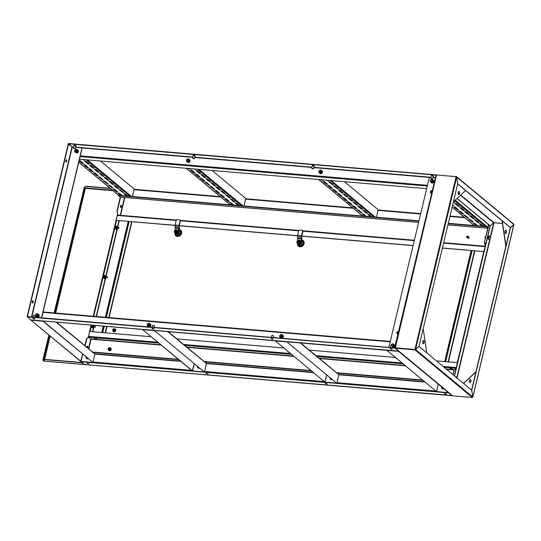<?xml version="1.0" encoding="UTF-8"?>
<svg xmlns="http://www.w3.org/2000/svg" width="541" height="541" viewBox="0 0 541 541"><rect width="100%" height="100%" fill="white"/><g stroke="black" fill="none" stroke-linecap="round" stroke-linejoin="round"><path stroke-width="0.81" d="M31.378 320.225L42.949 321.212L31.378 320.225M80.954 361.415L31.053 320.211L80.65 361.395L82.685 354.172M92.585 362.416L81.008 361.435L92.585 362.416M82.732 354.206L81.008 361.435M56.007 322.057L94.384 353.652M43.003 321.226L92.91 362.429L43.07 320.962M94.844 354.301L92.91 362.429M391.637 349.297L392.245 349.175L390.724 348.539L390.108 348.661L391.637 349.297M272.508 339.193L273.124 339.072L271.596 338.436L270.98 338.558L272.508 339.193M153.38 329.09L153.996 328.969L151.852 328.455L153.38 329.09M34.252 318.987L34.867 318.865L32.724 318.351L34.252 318.987M30.817 319.893L27.124 316.566L395.133 347.931M27.05 316.891L394.849 348.086L398.676 351.035M435.106 177.793L433.057 177.617M430.961 177.441L429.371 177.306L388.884 347.248M436.174 175.345L395.126 347.66M394.984 347.538L395.14 347.904M436.032 175.223L394.673 347.518M75.726 145.448L74.442 145.144M194.855 155.551L193.57 155.247M313.983 165.654L312.698 165.35M433.111 175.757L431.819 175.453M79.459 159.223L426.66 188.667M436.445 174.919L68.362 143.487L71.919 146.868M436.235 175.128L68.281 143.811M32.636 300.823A1.102 0.514 -85.2 0 1 32.845 302.23A1.102 0.514 -85.2 0 1 32.453 302.913M32.244 301.499A1.102 0.514 94.8 0 0 32.602 302.974A1.102 0.514 94.8 0 0 33.157 302.257A1.102 0.514 94.8 0 0 32.791 300.782A1.102 0.514 94.8 0 0 32.244 301.499M66.198 159.933A1.102 0.514 -85.2 0 1 66.415 161.34A1.102 0.514 -85.2 0 1 66.022 162.023M65.806 160.609A1.102 0.514 94.8 0 0 66.171 162.084A1.102 0.514 94.8 0 0 66.719 161.367A1.102 0.514 94.8 0 0 66.354 159.893A1.102 0.514 94.8 0 0 65.806 160.609M41.684 317.797L82.144 147.964L75.679 147.308M73.576 147.132L71.994 146.929L31.493 316.938M41.515 317.783L82.002 147.849M27.476 316.593L27.178 316.35L68.234 144.028L71.994 146.929M27.78 316.62L27.483 316.377L68.538 144.055M33.089 317.073L33.528 315.288L34.09 315.214L35.53 315.768L35.192 317.249M33.596 315.247L35.49 315.701M33.556 318.277L34.441 318.649L33.556 318.277M152.217 327.177L152.63 325.432L153.211 325.317L154.658 325.871L154.32 327.352M152.724 325.351L154.618 325.804M152.684 328.38L153.57 328.752L152.684 328.38M271.345 337.28L271.758 335.535L272.339 335.42L273.787 335.975L273.448 337.456M271.846 335.454L273.746 335.907M272.339 338.923L271.454 338.558L272.339 338.923M390.474 347.383L390.886 345.638L391.468 345.523L392.908 346.078L392.57 347.559M390.974 345.557L392.874 346.01M391.468 349.026L390.582 348.661L391.468 349.026M432.692 178.875L433.375 176.298L431.928 175.697L431.346 175.818L430.792 178.422M432.78 178.794L430.751 178.307M432.144 178.997L432.665 178.922L431.333 178.32L430.792 178.476L432.144 178.997M431.502 178.456L432.293 178.74L431.502 178.456M431.312 178.456L432.212 178.672M313.564 168.772L314.247 166.195L312.799 165.593L312.218 165.715L311.663 168.319M313.652 168.691L311.623 168.204M313.016 168.893L313.537 168.819L312.204 168.217L311.663 168.373L313.016 168.893M312.373 168.352L313.165 168.636L312.373 168.352M312.184 168.352L313.083 168.569M194.435 158.669L195.118 156.092L193.671 155.49L193.09 155.612L192.542 158.215M194.523 158.587L192.495 158.1M193.083 158.114L192.542 158.27L194.408 158.716L193.083 158.114M193.725 158.648L192.954 158.276L193.725 158.648M193.063 158.249L193.955 158.466M75.307 148.565L75.99 145.989L74.543 145.387L73.961 145.509L73.414 148.112M75.395 148.484L73.373 147.997M73.955 148.011L73.414 148.166L75.287 148.613L73.955 148.011M74.597 148.545L73.826 148.173L74.597 148.545M73.934 148.146L74.827 148.362M142.946 329.692L154.516 330.673L142.946 329.692M192.522 370.883L142.614 329.672L192.217 370.856L194.246 363.633M204.153 371.877L192.718 371.018L204.295 371.998L154.57 330.686L204.167 371.87M194.293 363.674L192.576 370.896M167.575 331.518L205.952 363.112M206.412 363.768L204.478 371.89M275.349 340.918L286.926 341.898L275.207 340.796L324.931 382.108L275.335 340.904M326.656 374.859L324.931 382.108M336.556 383.109L324.985 382.129L336.705 383.224L286.98 341.919L336.576 383.096M326.703 374.899L324.985 382.129M299.985 342.751L338.362 374.345M338.822 374.994L336.887 383.123M386.916 350.379L398.494 351.359L386.774 350.264L436.499 391.569L386.896 350.392M30.729 319.914L398.494 351.359M438.224 384.32L436.499 391.569M448.124 392.57L436.553 391.589L448.124 392.57M438.271 384.36L436.553 391.589M398.548 351.38L448.448 392.583L398.616 351.089M79.074 160.86L82.097 163.375L83.598 163.625L80.359 160.866L79.155 160.521M83.409 163.396L82.171 163.051L79.148 160.535M88.041 167.778L88.426 167.561L85.255 164.931L83.754 164.68L86.993 167.44L88.041 167.778M88.305 167.46L87.067 167.115L84.024 164.586M92.937 171.842L93.323 171.625L90.151 168.995L88.65 168.745L91.889 171.504L92.937 171.842M93.201 171.524L91.963 171.179L88.92 168.65M97.833 175.906L98.219 175.69L95.047 173.059L93.546 172.809L96.785 175.568L97.833 175.906M98.097 175.588L96.859 175.243L93.816 172.714M102.729 179.977L103.108 179.754L99.943 177.123L98.442 176.88L102.729 179.977M102.993 179.653L101.755 179.308L98.712 176.779M107.625 184.041L108.004 183.818L104.839 181.188L103.338 180.944L107.625 184.041M107.889 183.717L106.651 183.372L103.608 180.843M112.521 188.106L112.9 187.883L109.735 185.252L108.234 185.008L112.521 188.106M112.785 187.788L111.547 187.436L108.504 184.907M117.417 192.17L117.796 191.954L114.631 189.323L113.13 189.073L116.369 191.832L117.417 192.17M117.681 191.852L116.443 191.507L113.4 188.971M123.138 192.657L123.524 192.434L120.352 189.803L118.851 189.56L123.138 192.657M123.402 192.332L122.165 191.987L119.121 189.458M118.242 188.586L118.628 188.369L115.456 185.739L113.955 185.489L117.194 188.248L118.242 188.586M118.506 188.268L117.269 187.923L114.225 185.394M113.346 184.522L113.732 184.305L110.56 181.675L109.059 181.424L112.298 184.183L113.346 184.522M113.61 184.204L112.372 183.859L109.329 181.33M108.45 180.457L108.836 180.241L105.664 177.61L104.163 177.36L107.402 180.119L108.45 180.457M108.714 180.139L107.476 179.795L104.433 177.265M103.554 176.393L103.94 176.177L100.768 173.546L99.267 173.296L102.506 176.055L103.554 176.393M103.818 176.075L102.58 175.73L99.537 173.201M98.658 172.329L99.044 172.112L95.872 169.482L94.371 169.232L97.61 171.991L98.658 172.329M98.922 172.011L97.691 171.666L94.641 169.137M93.762 168.265L94.148 168.048L90.976 165.418L89.475 165.167L92.714 167.926L93.762 168.265M94.026 167.947L92.795 167.602L89.745 165.073M88.873 164.2L89.251 163.984L86.08 161.353L84.579 161.103L87.818 163.862L88.873 164.2M89.13 163.882L87.899 163.538L84.849 161.008M82.55 159.487L83.977 160.136L84.423 160.041L83.983 159.609M84.234 159.818L83.091 159.534M122.266 195.659L119.527 193.387L118.026 193.137L120.832 195.538M127.987 196.14L125.248 193.867L123.747 193.624L126.553 196.018M121.34 195.571L118.296 193.042M127.061 196.052L124.017 193.522M120.657 195.003L120.792 194.435M121.509 191.44L121.644 190.878M120.609 194.963L120.744 194.395M121.461 191.399L121.597 190.838M132.437 196.518L134.222 189.032L100.464 161.008M188.396 168.461L189.817 169.11L190.27 169.022L189.83 168.582M190.074 168.792L188.937 168.508M194.713 173.174L195.091 172.958L191.927 170.327L190.425 170.077L193.664 172.836L194.713 173.174M194.97 172.856L193.739 172.511L190.696 169.982M199.609 177.238L199.987 177.022L196.823 174.391L195.321 174.141L198.561 176.9L199.609 177.238M199.866 176.921L198.635 176.576L195.592 174.046M204.505 181.303L204.883 181.086L201.719 178.456L200.217 178.205L203.457 180.965L204.505 181.303M204.762 180.985L203.531 180.64L200.488 178.111M209.401 185.374L209.78 185.15L206.615 182.52L205.113 182.276L209.401 185.374M209.658 185.049L208.427 184.704L205.384 182.175M214.297 189.438L214.676 189.215L211.511 186.584L210.009 186.341L214.297 189.438M214.554 189.113L213.323 188.768L210.28 186.239M219.193 193.502L219.572 193.279L216.407 190.655L214.905 190.405L218.145 193.164L219.193 193.502M219.45 193.184L218.219 192.833L215.176 190.304M224.089 197.566L224.468 197.35L221.303 194.719L219.795 194.469L223.041 197.228L224.089 197.566M224.346 197.249L223.115 196.904L220.072 194.375M228.985 201.631L229.364 201.414L226.199 198.784L224.691 198.533L227.937 201.293L228.985 201.631M229.242 201.313L228.011 200.968L224.968 198.439M234.706 202.118L235.085 201.894L231.92 199.264L230.419 199.02L233.658 201.779L234.706 202.118M234.963 201.8L233.732 201.448L230.689 198.919M229.81 198.053L230.189 197.83L227.024 195.2L225.523 194.956L229.81 198.053M230.067 197.729L228.836 197.384L225.793 194.855M224.914 193.989L225.293 193.766L222.128 191.135L220.627 190.892L224.914 193.989M225.171 193.664L223.94 193.32L220.897 190.79M220.018 189.918L220.397 189.702L217.232 187.071L215.731 186.821L218.97 189.58L220.018 189.918M220.275 189.6L219.044 189.255L216.001 186.726M215.122 185.854L215.501 185.637L212.336 183.007L210.834 182.757L214.074 185.516L215.122 185.854M215.379 185.536L214.148 185.191L211.105 182.662M210.226 181.79L210.605 181.573L207.44 178.943L205.938 178.692L209.178 181.451L210.226 181.79M210.483 181.472L209.252 181.127L206.209 178.598M205.33 177.725L205.708 177.509L202.544 174.878L201.042 174.628L204.282 177.387L205.33 177.725M205.587 177.407L204.356 177.063L201.313 174.533M200.434 173.661L200.812 173.445L197.648 170.814L196.146 170.564L199.386 173.323L200.434 173.661M200.691 173.343L199.46 172.998L196.417 170.469M194.118 168.948L195.538 169.597L195.991 169.502L195.551 169.069M195.795 169.279L194.659 168.995M233.827 205.12L231.095 202.848L229.587 202.598L232.4 204.998M239.548 205.607L236.816 203.335L235.315 203.085L238.121 205.485M232.921 205.039L229.864 202.503M238.642 205.526L235.585 202.983M232.224 204.464L232.36 203.896M233.076 200.9L233.205 200.339M232.177 204.424L232.312 203.856M233.029 200.86L233.157 200.298M244.005 205.979L245.783 198.493L212.031 170.469M320.806 179.693L322.226 180.342L322.679 180.248L322.233 179.815M322.483 180.025L321.347 179.74M327.122 184.407L327.501 184.19L324.336 181.56L322.828 181.309L326.074 184.068L327.122 184.407M327.379 184.089L326.149 183.744L323.105 181.208M332.018 188.471L332.397 188.254L329.232 185.624L327.724 185.374L330.97 188.133L332.018 188.471M332.275 188.153L331.045 187.808L328.002 185.279M336.915 192.535L337.293 192.319L334.128 189.688L332.62 189.438L335.866 192.197L336.915 192.535M337.171 192.217L335.941 191.872L332.898 189.343M341.811 196.599L342.189 196.383L339.024 193.752L337.516 193.502L340.762 196.261L341.811 196.599M342.068 196.282L340.837 195.937L337.794 193.407M346.707 200.664L347.085 200.447L343.92 197.817L342.412 197.566L345.658 200.326L346.707 200.664M346.964 200.346L345.733 200.001L342.69 197.472M351.603 204.728L351.981 204.512L348.817 201.881L347.308 201.631L350.554 204.39L351.603 204.728M351.86 204.41L350.629 204.065L347.586 201.536M356.499 208.792L356.877 208.576L353.713 205.945L352.205 205.695L355.451 208.454L356.499 208.792M356.756 208.474L355.525 208.129L352.482 205.6M361.395 212.863L361.773 212.64L358.609 210.009L357.101 209.766L361.395 212.863M361.652 212.539L360.421 212.194L357.378 209.665M367.116 213.343L367.495 213.127L364.33 210.496L362.822 210.246L366.068 213.005L367.116 213.343M367.373 213.026L366.142 212.681L363.099 210.151M362.22 209.279L362.598 209.063L359.434 206.432L357.926 206.182L361.172 208.941L362.22 209.279M362.477 208.961L361.246 208.616L358.203 206.087M357.324 205.215L357.702 204.998L354.538 202.368L353.03 202.118L356.276 204.877L357.324 205.215M357.581 204.897L356.35 204.552L353.307 202.023M352.428 201.151L352.806 200.934L349.642 198.304L348.133 198.053L351.38 200.812L352.428 201.151M352.685 200.833L351.454 200.488L348.411 197.959M347.532 197.086L347.91 196.87L344.745 194.239L343.237 193.989L346.483 196.748L347.532 197.086M347.789 196.768L346.558 196.424L343.515 193.894M342.636 193.022L343.014 192.799L339.849 190.175L338.341 189.925L341.587 192.684L342.636 193.022M342.893 192.704L341.662 192.353L338.619 189.823M337.74 188.958L338.118 188.735L334.953 186.104L333.445 185.861L337.74 188.958M337.997 188.633L336.766 188.288L333.723 185.759M332.843 184.894L333.222 184.67L330.057 182.04L328.549 181.796L332.843 184.894M333.1 184.569L331.87 184.224L328.827 181.695M326.527 180.18L327.947 180.822L328.401 180.735L327.954 180.302M328.204 180.505L327.068 180.221M366.237 216.346L363.505 214.074L361.997 213.83L364.81 216.224M371.958 216.833L369.226 214.561L367.718 214.31L370.531 216.711M365.331 216.272L362.274 213.729M371.052 216.758L367.995 214.216M364.634 215.69L364.769 215.129M365.479 212.133L365.615 211.565M364.587 215.656L364.722 215.088M365.432 212.092L365.567 211.524M376.408 217.212L378.193 209.719L344.441 181.695M452.465 205.81L453.831 205.972L452.675 204.944M453.635 205.742L452.547 205.485M458.274 210.124L458.653 209.908L455.488 207.277L453.98 207.027L457.226 209.786L458.274 210.124M458.531 209.807L457.301 209.462L454.251 206.933M463.17 214.189L463.549 213.972L460.384 211.342L458.876 211.098L462.115 213.851L463.17 214.189M463.427 213.871L462.197 213.526L459.147 210.997M468.066 218.26L468.445 218.037L465.28 215.406L463.772 215.162L468.066 218.26M468.323 217.935L467.093 217.59L464.043 215.061M472.962 222.324L473.341 222.101L470.176 219.47L468.668 219.227L472.962 222.324M473.219 221.999L471.989 221.654L468.939 219.125M478.684 222.804L479.062 222.588L475.897 219.957L474.389 219.707L477.635 222.466L478.684 222.804M478.941 222.486L477.71 222.141L474.66 219.612M473.788 218.74L474.166 218.523L471.001 215.893L469.493 215.643L472.739 218.402L473.788 218.74M474.044 218.422L472.814 218.077L469.764 215.548M468.891 214.676L469.27 214.459L466.105 211.829L464.597 211.578L467.843 214.337L468.891 214.676M469.148 214.358L467.918 214.013L464.868 211.484M463.995 210.611L464.374 210.395L461.209 207.764L459.701 207.514L462.947 210.273L463.995 210.611M464.252 210.293L463.022 209.949L459.972 207.419M459.099 206.547L459.478 206.331L456.313 203.7L454.805 203.45L458.051 206.209L459.099 206.547M459.356 206.229L458.126 205.884L455.076 203.355M453.317 202.246L454.656 202.388L453.689 201.523M454.46 202.165L453.392 201.921M477.804 225.807L475.072 223.541L473.564 223.291L476.378 225.692M483.526 226.294L480.793 224.021L479.285 223.778L482.099 226.172M476.885 225.719L473.835 223.19M482.606 226.206L479.556 223.676M476.202 225.157L476.337 224.589M477.047 221.594L477.182 221.026M476.154 225.117L476.29 224.549M477 221.553L477.135 220.992M487.103 227.741L487.826 227.308L488.469 224.603M450.403 368.259L452.026 368.651M483.755 251.599L457.294 362.686M445.649 361.699L472.11 250.611M445.338 361.672L471.806 250.584M96.487 338.497L94.858 338.111M90.104 331.545L91.645 325.08M93.742 316.275L116.572 220.458M89.799 331.518L91.341 325.053L89.799 331.518M93.437 316.248L116.261 220.43L93.437 316.248M128.217 221.445L105.387 317.263M103.29 326.067L101.749 332.532M128.521 221.472L105.698 317.29M103.602 326.095L102.06 332.559M120.859 205.316A1.102 0.514 -85.2 0 1 121.076 206.73A1.102 0.514 -85.2 0 1 120.684 207.406M121.38 206.75A1.102 0.514 94.8 0 0 121.015 205.276A1.102 0.514 94.8 0 0 120.467 205.993A1.102 0.514 94.8 0 0 120.832 207.474A1.102 0.514 94.8 0 0 121.38 206.75M488.631 224.738L487.793 227.923L486.082 226.51L487.684 228.234L488.773 224.853M120.048 197.052L118.276 195.321L419.005 220.823M486.001 226.835L448.219 223.636M418.923 221.147L118.202 195.646M486.082 226.51L448.3 223.305M117.979 215.095L116.937 211.085L120.271 197.1M117.241 211.105L120.575 197.127M117.823 214.96L116.937 211.085M488.868 224.934L484.432 242.246L485.263 246.121M447.921 224.887L487.766 228.268L484.432 242.246M484.743 242.273L485.297 245.979M175.074 225.313L116.004 220.302L175.061 225.421M179.26 225.773L297.557 235.808M301.763 236.167L413.094 245.607M442.396 248.089L483.952 251.612L485.23 246.588M442.416 247.988L483.952 251.612M179.281 225.671L297.57 235.7M301.777 236.059L413.121 245.499M116.004 220.302L117.458 215.048L176.339 220.072M485.23 246.243L483.81 251.497M452.093 368.692L450.322 368.272M451.627 369.023L450.098 368.387L452.242 368.901L451.627 369.023M96.555 338.544L94.776 338.118M96.082 338.869L94.56 338.24L95.169 338.111L96.697 338.747L96.082 338.869M87.696 347.991A1.102 0.514 94.8 0 0 87.818 347.64A1.102 0.514 94.8 0 0 87.453 346.166A1.102 0.514 94.8 0 0 86.905 346.882A1.102 0.514 94.8 0 0 86.844 347.288M87.459 347.795A1.102 0.514 94.8 0 0 87.507 347.62A1.102 0.514 94.8 0 0 87.297 346.206M444.864 393.49L444.249 393.618L446.393 394.125L444.864 393.49M87.486 363.18L86.871 363.309L89.008 363.816L87.486 363.18M87.087 363.187L88.866 363.613M206.615 373.283L205.999 373.412L208.136 373.919L206.615 373.283M206.216 373.29L207.994 373.716M325.736 383.386L325.127 383.515L327.264 384.022L325.736 383.386M452.256 395.518L84.437 364.519L80.913 361.415M452.208 395.708L448.854 392.915L81.049 361.726M92.545 352.022L178.287 359.292M204.106 361.483L310.696 370.524M336.516 372.708L422.264 379.985M92.491 352.347L178.733 359.664M204.058 361.807L311.143 370.889M336.962 373.08L422.71 380.35M85.093 364.6L84.437 364.519L85.289 364.215M452.073 395.322L451.708 395.694L452.188 395.708L451.708 395.694M456.137 368.374L453.967 370.132L453.175 374.785M453.967 370.132L452.912 374.568M456.117 368.448L454.271 370.159M84.876 345.658L86.472 338.964L88.393 337.185L90.55 338.828M86.472 338.964L88.697 337.212M85.14 345.875L86.776 338.991M456.347 367.981L457.321 362.693L436.479 360.921M395.079 357.412L309.33 350.142M283.511 347.951L176.921 338.909M151.101 336.718L89.515 331.498L88.447 337.192M457.321 362.693L456.185 368.184M88.568 337.199L158.763 343.075M108.721 347.89A0.697 0.588 129.7 0 1 108.91 349.128A0.697 0.588 129.7 0 1 108.721 347.89M108.66 348.019A0.46 0.392 129.7 0 1 108.782 348.844A0.46 0.392 129.7 0 1 108.66 348.019M466.755 237.249L467.715 238.047A0.697 0.588 -50.3 0 0 468.601 236.978L467.64 236.18A0.697 0.588 129.7 0 1 466.755 237.249A0.697 0.588 129.7 0 1 467.64 236.18M467.039 236.221A0.46 0.392 129.7 0 1 467.16 237.053A0.46 0.392 129.7 0 1 467.039 236.221M467.654 238.216A0.866 0.73 -50.3 0 0 469.006 237.715A0.866 0.73 -50.3 0 0 468.756 236.884M467.377 237.77A0.866 0.73 -50.3 0 0 468.905 237.634A0.866 0.73 -50.3 0 0 468.263 236.701M445.02 393.841L445.967 393.909L445.02 393.841M325.892 383.738L326.838 383.806L325.892 383.738M445.906 393.807L444.729 393.611L445.906 393.807M326.784 383.704L325.601 383.515L326.784 383.704M391.583 345.442A0.764 0.642 129.7 0 1 392.414 344.38A0.764 0.642 129.7 0 1 392.529 345.692M391.474 345.435A0.926 0.778 129.7 0 1 392.901 344.441A0.926 0.778 129.7 0 1 392.746 345.814M280.502 336.353A0.764 0.642 129.7 0 1 280.847 334.92A0.764 0.642 129.7 0 1 280.502 336.353M280.536 336.556A0.926 0.778 129.7 0 1 280.948 334.825A0.926 0.778 129.7 0 1 280.536 336.556M148.092 325.127A0.764 0.642 129.7 0 1 148.437 323.687A0.764 0.642 129.7 0 1 148.092 325.127M148.126 325.33A0.926 0.778 129.7 0 1 148.538 323.592A0.926 0.778 129.7 0 1 148.126 325.33M36.531 315.66A0.764 0.642 129.7 0 1 36.869 314.226A0.764 0.642 129.7 0 1 36.531 315.66M36.558 315.87A0.926 0.778 129.7 0 1 36.971 314.132A0.926 0.778 129.7 0 1 36.558 315.87M87.865 358.825A1.508 1.271 129.7 0 1 87.223 358.771M88.278 358.811L86.709 358.724L86.31 358.399L87.02 358.413A1.508 1.271 129.7 0 1 86.019 356.938M87.669 358.311A1.508 1.271 129.7 0 1 87.02 358.413L87.872 358.48M85.918 356.857L86.31 358.399M88.244 358.852L87.845 358.527M199.433 368.286A1.508 1.271 129.7 0 1 198.784 368.232M199.839 368.272L198.276 368.184L197.878 367.86L198.588 367.873A1.508 1.271 129.7 0 1 197.587 366.399M199.237 367.772A1.508 1.271 129.7 0 1 198.588 367.873L199.44 367.941M197.485 366.318L197.878 367.86M199.805 368.313L199.413 367.988M331.843 379.512A1.508 1.271 129.7 0 1 331.193 379.457M332.248 379.505L330.679 379.417L330.287 379.085L330.997 379.106A1.508 1.271 129.7 0 1 329.996 377.632M331.647 378.998A1.508 1.271 129.7 0 1 330.997 379.106L331.849 379.173M329.895 377.55L330.287 379.085M332.215 379.545L331.822 379.214M443.404 388.972A1.508 1.271 129.7 0 1 442.761 388.918M443.816 388.965L442.247 388.878L441.855 388.546L442.565 388.566A1.508 1.271 129.7 0 1 441.564 387.092M443.214 388.465A1.508 1.271 129.7 0 1 442.565 388.566L443.417 388.634M441.463 387.011L441.855 388.546M443.782 389.006L443.39 388.681M392.604 347.41A1.596 1.346 -50.3 0 0 394.626 345.104M393.226 347.396A1.596 1.346 -50.3 0 0 394.294 346.74M394.49 346.443A1.596 1.346 -50.3 0 0 394.626 345.28M280.596 337.604A1.596 1.346 -50.3 0 0 281.388 338.064M280.847 337.848A1.596 1.346 -50.3 0 0 281.34 338.125M281.807 338.051A1.596 1.346 -50.3 0 0 282.875 337.395M283.065 337.097A1.596 1.346 -50.3 0 0 283.207 335.934M281.807 338.166A1.596 1.346 -50.3 0 0 283.207 335.765M148.193 326.372A1.596 1.346 -50.3 0 0 148.978 326.832M148.437 326.622A1.596 1.346 -50.3 0 0 148.931 326.892M149.397 326.825A1.596 1.346 -50.3 0 0 150.466 326.169M150.655 325.871A1.596 1.346 -50.3 0 0 150.797 324.708M149.397 326.933A1.596 1.346 -50.3 0 0 150.797 324.532M36.477 316.789A1.596 1.346 -50.3 0 0 37.268 317.249M36.727 317.04A1.596 1.346 -50.3 0 0 39.087 314.95M37.687 317.242A1.596 1.346 -50.3 0 0 38.756 316.586M38.945 316.289A1.596 1.346 -50.3 0 0 39.087 315.126M36.261 315.775A0.926 0.778 -50.3 0 0 37.606 315.531A0.926 0.778 -50.3 0 0 37.437 314.362M38.898 316.465L39.087 314.835L38.438 314.294L38.255 315.924L36.802 316.81L37.451 317.351L38.228 316.952L38.898 316.465L38.255 315.924M37.451 317.351L36.802 316.81M35.571 315.207A1.508 1.271 129.7 0 1 38.289 315.065A1.508 1.271 129.7 0 1 37.471 316.323A1.508 1.271 -50.3 0 1 36.112 316.397A1.508 1.271 129.7 0 1 35.571 315.207L35.53 316.072L35.72 314.443L37.173 313.55L38.438 314.294M149.965 325.506L150.614 326.047L150.797 324.417L150.148 323.876L149.965 325.506L148.511 326.392L149.133 326.913M150.614 326.047L149.16 326.933L147.247 325.648L148.511 326.392M147.247 325.648L147.429 324.018L148.099 323.532L148.883 323.133L150.148 323.876M148.139 325.493A0.926 0.778 -50.3 0 0 149.147 323.944M149.458 323.457A1.508 1.271 129.7 0 1 149.181 325.905A1.508 1.271 -50.3 0 1 147.821 325.98A1.508 1.271 129.7 0 1 149.458 323.457M283.017 337.273L283.207 335.643L282.558 335.109L282.375 336.739L280.921 337.625L281.543 338.145L283.017 337.273L282.375 336.739M281.57 338.159L280.921 337.625M279.65 336.881L279.839 335.251L280.509 334.764L281.293 334.365L282.558 335.109M280.542 336.725A0.926 0.778 -50.3 0 0 281.55 335.177M281.868 334.69A1.508 1.271 129.7 0 1 281.591 337.131A1.508 1.271 -50.3 0 1 280.231 337.205A1.508 1.271 129.7 0 1 281.868 334.69M393.794 346.078L394.443 346.619L394.592 345.848L394.626 344.989L393.983 344.448L393.794 346.078L392.34 346.964M394.443 346.619L392.989 347.505L392.651 347.221M392.414 347.18L392.989 347.505M392.807 346.585A1.508 1.271 -50.3 0 0 393.016 346.477A1.508 1.271 129.7 0 0 391.927 344.103A1.508 1.271 129.7 0 0 391.102 345.456L391.258 344.59L392.712 343.704L393.983 344.448M392.908 346.078L392.874 345.956A0.926 0.778 -50.3 0 0 392.976 344.516M430.974 181.519A0.926 0.778 -50.3 0 0 432.313 181.282A0.926 0.778 -50.3 0 0 432.144 180.106M432.962 181.675L433.612 182.209L433.794 180.579L433.145 180.045L432.962 181.675L431.508 182.56L432.158 183.095A1.596 1.346 -50.3 0 0 433.794 180.694M433.612 182.209L432.158 183.095L430.244 181.817L431.508 182.56M430.244 181.817L430.426 180.187L431.096 179.693L431.88 179.301L433.145 180.045M432.455 179.626A1.508 1.271 129.7 0 1 432.178 182.067A1.508 1.271 -50.3 0 1 430.819 182.141A1.508 1.271 129.7 0 1 432.455 179.626M321.543 172.329L322.186 172.87L322.335 172.099L322.375 171.24L321.726 170.699L321.543 172.329L320.089 173.215L320.732 173.756A1.596 1.346 -50.3 0 0 322.375 171.355M322.186 172.87L320.732 173.756L318.818 172.471L320.089 173.215M318.818 172.471L319.001 170.841L319.677 170.354L320.455 169.955L321.726 170.699M319.711 172.315A0.926 0.778 -50.3 0 0 320.718 170.767M321.036 170.28A1.508 1.271 129.7 0 1 320.759 172.728A1.508 1.271 -50.3 0 1 319.4 172.802A1.508 1.271 129.7 0 1 321.036 170.28M189.134 161.103L189.776 161.637L189.925 160.866L189.965 160.008L189.316 159.473L189.134 161.103L187.68 161.989L188.329 162.523A1.596 1.346 -50.3 0 0 189.965 160.122M189.776 161.637L188.329 162.523L186.408 161.245L187.68 161.989M186.408 161.245L186.598 159.615L187.267 159.122L188.052 158.729L189.316 159.473M187.301 161.083A0.926 0.778 -50.3 0 0 188.309 159.534M188.626 159.054A1.508 1.271 129.7 0 1 188.349 161.495A1.508 1.271 -50.3 0 1 186.99 161.57A1.508 1.271 129.7 0 1 188.626 159.054M75.429 151.365A0.926 0.778 -50.3 0 0 76.775 151.128A0.926 0.778 -50.3 0 0 76.599 149.958M77.424 151.521L78.066 152.055L78.256 150.425L77.606 149.891L77.424 151.521L75.97 152.406L76.612 152.941A1.596 1.346 -50.3 0 0 78.256 150.547M78.066 152.055L76.612 152.941L74.699 151.663L75.97 152.406M74.699 151.663L74.888 150.033L75.557 149.546L76.335 149.147L77.606 149.891M76.917 149.472A1.508 1.271 129.7 0 1 76.639 151.92A1.508 1.271 -50.3 0 1 75.28 151.987A1.508 1.271 129.7 0 1 76.917 149.472M75.645 152.386A1.596 1.346 -50.3 0 0 76.437 152.846M75.896 152.63A1.596 1.346 -50.3 0 0 76.612 152.947M76.856 152.833A1.596 1.346 -50.3 0 0 77.924 152.177M78.114 151.879A1.596 1.346 -50.3 0 0 78.249 150.716M187.355 161.969A1.596 1.346 -50.3 0 0 188.146 162.428M187.605 162.212A1.596 1.346 -50.3 0 0 188.329 162.53M188.566 162.415A1.596 1.346 -50.3 0 0 189.634 161.759M189.823 161.461A1.596 1.346 -50.3 0 0 189.965 160.298M319.765 173.194A1.596 1.346 -50.3 0 0 320.556 173.654M320.015 173.445A1.596 1.346 -50.3 0 0 320.732 173.756M320.975 173.647A1.596 1.346 -50.3 0 0 322.044 172.992M322.233 172.694A1.596 1.346 -50.3 0 0 322.368 171.531M431.191 182.54A1.596 1.346 -50.3 0 0 431.975 183M431.441 182.784A1.596 1.346 -50.3 0 0 432.158 183.101M432.394 182.986A1.596 1.346 -50.3 0 0 433.463 182.331M433.652 182.033A1.596 1.346 -50.3 0 0 433.794 180.87M75.693 151.257A0.764 0.642 129.7 0 1 76.038 149.823A0.764 0.642 129.7 0 1 75.693 151.257M75.726 151.46A0.926 0.778 129.7 0 1 76.139 149.729A0.926 0.778 129.7 0 1 75.726 151.46M187.26 160.718A0.764 0.642 129.7 0 1 187.605 159.284A0.764 0.642 129.7 0 1 187.26 160.718M187.294 160.92A0.926 0.778 129.7 0 1 187.707 159.189A0.926 0.778 129.7 0 1 187.294 160.92M319.67 171.95A0.764 0.642 129.7 0 1 320.015 170.51A0.764 0.642 129.7 0 1 319.67 171.95M319.704 172.153A0.926 0.778 129.7 0 1 320.116 170.415A0.926 0.778 129.7 0 1 319.704 172.153M431.238 181.411A0.764 0.642 129.7 0 1 431.583 179.977A0.764 0.642 129.7 0 1 431.238 181.411M431.272 181.614A0.926 0.778 129.7 0 1 431.684 179.882A0.926 0.778 129.7 0 1 431.272 181.614M102.425 332.593L103.967 326.128M106.063 317.324L128.893 221.506M102.729 332.62L104.271 326.149M106.367 317.344L129.198 221.526M471.434 250.557L444.973 361.645M471.13 250.53L444.668 361.618M179.01 229.519A3.706 3.124 129.7 0 1 179.139 229.526A3.706 3.124 129.7 0 1 180.68 230.141A3.706 3.124 129.7 0 1 181.249 234.172A3.706 3.124 129.7 0 1 177.482 236.464A3.706 3.124 129.7 0 1 175.94 235.849A3.706 3.124 129.7 0 1 174.959 233.178M177.374 230.114A1.623 1.366 129.7 0 1 175.304 232.61M175.933 232.84A1.623 1.366 129.7 0 1 176.657 229.803A1.623 1.366 129.7 0 1 175.933 232.84M176.116 230.48A0.697 0.588 129.7 0 1 176.319 230.5L176.664 231.244M176.352 231.014A1.731 0.473 13.4 0 1 176.697 231.075A0.697 0.588 129.7 0 1 176.643 231.291A1.731 0.473 -166.6 0 0 176.305 231.23L176.014 231.785A0.697 0.588 129.7 0 1 175.811 231.764L175.69 231.176A1.731 0.473 -166.6 0 0 175.433 231.19A0.697 0.588 129.7 0 1 175.487 230.973A1.731 0.473 13.4 0 1 175.744 230.96L176.001 230.764M176.271 230.987L175.717 231.163A0.697 0.588 -50.3 0 0 175.703 231.19L176.035 231.521M175.987 232.623C174.608 231.622 174.817 230.757 176.603 230.02C177.982 231.021 177.773 231.886 175.987 232.623M179.68 219.903L177.022 219.68A0.697 0.588 -50.3 0 0 176.258 220.275L175.128 225.002L179.01 225.327L180.139 220.606A0.697 0.588 -50.3 0 0 179.68 219.903M180.092 220.167A0.697 0.588 129.7 0 1 180.424 220.843L179.301 225.57A0.926 0.433 94.8 0 0 179.26 226.219L179.416 227.626A1.623 0.751 -85.2 0 1 179.341 228.762L179.057 228.518A0.926 0.433 94.8 0 0 179.098 227.869L178.943 226.463A1.623 0.751 -85.2 0 1 179.01 225.327M179.057 228.518L175.176 228.194A0.926 0.433 94.8 0 0 175.216 227.545L175.061 226.138A1.623 0.751 -85.2 0 1 175.128 225.002M175.176 228.194L175.122 228.417A1.156 0.974 -50.3 0 0 175.088 228.64L175.291 229.891A2.198 1.853 129.7 0 0 174.986 233.097A2.198 1.853 129.7 0 0 177.59 232.826A2.198 1.853 129.7 0 0 178.151 230.128L178.442 230.371L179.22 229.208L178.929 228.965A1.156 0.974 -50.3 0 0 179.003 228.748M178.929 228.965L178.151 230.128M175.135 233.205A2.198 1.853 -50.3 0 0 175.27 233.333A2.198 1.853 -50.3 0 0 177.881 233.063A2.198 1.853 -50.3 0 0 178.442 230.371M175.872 233.644A2.083 1.758 -50.3 0 0 178.496 230.48M179.429 230.777A2.435 2.049 129.7 0 1 179.578 230.885L178.625 230.094A2.435 2.049 129.7 0 1 179.139 231.075L178.679 233.015A2.435 2.049 129.7 0 1 177.387 234.016L175.561 233.861A2.435 2.049 129.7 0 1 175.412 233.753A2.435 2.049 129.7 0 1 174.885 233.002M178.679 233.015L179.734 233.888A2.435 2.049 129.7 0 1 178.442 234.895L177.387 234.016M178.442 234.895L176.616 234.74L175.561 233.861M179.578 230.885A2.435 2.049 129.7 0 1 180.194 231.954L179.139 231.075M180.194 231.954L179.734 233.888M178.787 229.851L180.302 229.979L181.188 233.022L178.915 235.802L175.744 235.531L175.142 233.469M181.188 233.022L180.302 229.979M181.478 233.266L179.199 236.038L178.915 235.802M179.199 236.038L175.744 235.531M301.506 239.906A3.706 3.124 129.7 0 1 301.635 239.913A3.706 3.124 129.7 0 1 303.176 240.535A3.706 3.124 129.7 0 1 303.744 244.559A3.706 3.124 129.7 0 1 299.985 246.852A3.706 3.124 129.7 0 1 298.443 246.236A3.706 3.124 129.7 0 1 297.462 243.565M299.876 240.502A1.623 1.366 129.7 0 1 297.807 242.997M298.429 243.227A1.623 1.366 129.7 0 1 299.153 240.19A1.623 1.366 129.7 0 1 298.429 243.227M298.618 240.873A0.697 0.588 129.7 0 1 298.821 240.887L299.159 241.631M298.855 241.401A1.731 0.473 13.4 0 1 299.193 241.462A0.697 0.588 129.7 0 1 299.146 241.678A1.731 0.473 -166.6 0 0 298.801 241.617L298.517 242.172A0.697 0.588 129.7 0 1 298.307 242.152L298.186 241.57A1.731 0.473 -166.6 0 0 297.935 241.577A0.697 0.588 129.7 0 1 297.983 241.36A1.731 0.473 13.4 0 1 298.24 241.354L298.497 241.151M298.186 241.57L298.537 241.908M298.767 241.374L297.983 241.36M298.483 243.01C297.11 242.01 297.313 241.144 299.105 240.407C300.478 241.408 300.269 242.28 298.483 243.01M302.176 230.29L299.525 230.067A0.697 0.588 -50.3 0 0 298.754 230.662L297.631 235.389L301.513 235.72L302.635 230.993A0.697 0.588 -50.3 0 0 302.176 230.29M302.588 230.554A0.697 0.588 129.7 0 1 302.926 231.23L301.797 235.957A0.926 0.433 94.8 0 0 301.756 236.606L301.919 238.013A1.623 0.751 -85.2 0 1 301.844 239.149L301.553 238.912A0.926 0.433 94.8 0 0 301.594 238.263L301.438 236.85A1.623 0.751 -85.2 0 1 301.513 235.72M301.553 238.912L297.672 238.581A0.926 0.433 94.8 0 0 297.712 237.932L297.557 236.525A1.623 0.751 -85.2 0 1 297.631 235.389M297.672 238.581L297.618 238.811A1.156 0.974 -50.3 0 0 297.591 239.027L297.787 240.278A2.198 1.853 129.7 0 0 297.482 243.484A2.198 1.853 129.7 0 0 300.093 243.213A2.198 1.853 129.7 0 0 300.647 240.522L300.938 240.759L301.716 239.595L301.425 239.352A1.156 0.974 -50.3 0 0 301.499 239.136M301.425 239.352L300.647 240.522M297.631 243.592A2.198 1.853 -50.3 0 0 297.773 243.72A2.198 1.853 -50.3 0 0 300.377 243.45A2.198 1.853 -50.3 0 0 300.938 240.759M298.368 244.032A2.083 1.758 -50.3 0 0 300.999 240.867M301.925 241.164A2.435 2.049 129.7 0 1 302.074 241.272L301.121 240.481A2.435 2.049 129.7 0 1 301.635 241.462L301.175 243.403A2.435 2.049 129.7 0 1 299.89 244.404L298.057 244.248A2.435 2.049 129.7 0 1 297.908 244.14A2.435 2.049 129.7 0 1 297.381 243.396M301.175 243.403L302.23 244.282A2.435 2.049 129.7 0 1 300.945 245.283L299.89 244.404M300.945 245.283L299.119 245.127L298.057 244.248M302.074 241.272A2.435 2.049 129.7 0 1 302.69 242.341L301.635 241.462M302.69 242.341L302.23 244.282M301.283 240.245L302.798 240.373L303.69 243.416L301.411 246.189L298.247 245.918L297.638 243.856M303.69 243.416L302.798 240.373M303.974 243.653L301.702 246.425L301.411 246.189M301.702 246.425L298.247 245.918M112.751 329.895A0.697 0.588 129.7 0 1 113.914 329.192A0.697 0.588 129.7 0 1 112.751 329.895M112.853 329.699A0.46 0.392 129.7 0 1 113.624 329.226A0.46 0.392 129.7 0 1 112.853 329.699M114.895 329.273L115.436 329.597L115.287 330.916L114.11 331.633L112.751 330.673L114.083 331.538L115.199 330.855L114.848 330.565L113.732 331.241M115.287 330.916L114.99 329.307L114.848 330.565M113.089 331.031L114.11 331.633M112.751 330.673L112.893 329.422M113.4 329.029L114.016 328.739L114.99 329.307M113.434 330.524A0.697 0.588 -50.3 0 0 114.192 329.361M113.624 328.921A1.156 0.974 129.7 0 1 114.232 330.855A1.156 0.974 -50.3 0 1 113.184 330.909A1.156 0.974 129.7 0 1 112.778 329.942M112.46 190.209L85.045 187.883L84.322 187.287L85.891 186.199L110.1 188.248M85.836 186.415L110.391 188.498M84.322 187.287L85.891 186.199M82.049 362.551L44.633 359.38L43.064 360.468L43.78 361.07L44.423 360.752L43.78 361.07L84.166 364.492L82.104 362.781L44.578 359.596M50.185 336.096L44.633 359.38L43.064 360.468M117.458 214.547L117.323 215.108M116.072 220.356L93.235 316.235M91.131 325.04L89.596 331.505M88.332 336.8L88.197 337.361M85.045 187.883L84.274 187.321L54.35 312.935M43.091 360.367L49.055 335.163M54.147 312.914L84.274 187.321M42.881 360.198L48.879 335.014M55.669 313.05L85.377 188.349L84.998 187.916L55.196 313.009M118.905 227.213L117.37 227.085L117.032 228.214L118.79 228.6L118.905 227.213L118.79 228.6M116.619 228.897L115.963 228.917L115.706 227.72L116.105 226.496L117.573 226.598L117.816 227.179L117.377 226.618A1.156 0.541 -85.2 0 1 117.749 226.956A1.156 0.541 -85.2 0 1 117.803 227.119M117.749 228.336L117.438 228.904L117.749 228.336M116.761 226.469L116.193 226.557L115.815 227.727L116.058 228.87L117.438 228.904M115.706 227.72L116.565 227.788L116.944 226.625L117.377 226.618A1.156 0.541 -85.2 0 0 116.876 227.213A1.156 0.541 -85.2 0 0 116.809 228.37L116.565 227.788M116.809 228.931L116.809 228.37A1.156 0.541 -85.2 0 0 117.248 228.931A1.156 0.541 94.8 0 0 117.607 228.654A1.156 0.541 94.8 0 0 117.681 228.505M116.105 226.496L116.944 226.625M105.603 276.397L105.529 277.776M104.873 278.209L104.217 278.23L103.96 277.033L104.359 275.809L105.82 275.91L106.07 276.492L105.63 275.93A1.156 0.541 -85.2 0 1 106.002 276.268A1.156 0.541 -85.2 0 1 106.056 276.431M106.002 277.648L105.691 278.216L106.002 277.648M105.015 275.782L104.447 275.869L104.068 277.039L104.312 278.182L105.691 278.216M103.96 277.033L104.819 277.1L105.197 275.93L105.63 275.93A1.156 0.541 -85.2 0 0 105.13 276.525A1.156 0.541 -85.2 0 0 105.062 277.682L104.819 277.1M105.062 278.243L105.062 277.682A1.156 0.541 -85.2 0 0 105.502 278.243A1.156 0.541 94.8 0 0 105.853 277.966A1.156 0.541 94.8 0 0 105.935 277.817M104.359 275.809L105.197 275.93M95.412 325.838L93.613 325.919L93.776 327.089L95.29 327.217L95.412 325.838L95.29 327.217M93.126 327.515L92.47 327.542L92.207 326.345L92.606 325.114L93.884 325.242M94.073 325.222L94.317 325.804L94.073 325.222M94.256 326.953L93.938 327.528L94.256 326.953M93.323 325.155L92.7 325.182L92.315 326.345L92.565 327.488L93.938 327.528M92.207 326.345L93.072 326.412L93.451 325.242M93.316 327.555L93.072 326.412M94.033 325.283A1.156 0.541 -85.2 0 1 94.256 325.581A1.156 0.541 -85.2 0 1 94.303 325.743M94.188 327.129A1.156 0.541 94.8 0 1 94.107 327.278A1.156 0.541 94.8 0 1 93.749 327.555A1.156 0.541 -85.2 0 1 93.316 326.994A1.156 0.541 -85.2 0 1 93.383 325.838A1.156 0.541 -85.2 0 1 93.796 325.263M110.371 348.242L110.919 348.566L110.77 349.878L109.593 350.595L108.234 349.635L109.566 350.5L110.682 349.824L110.33 349.527L109.214 350.21M110.77 349.878L110.472 348.276L110.33 349.527M108.572 349.993L109.593 350.595M108.234 349.635L108.376 348.384M108.876 347.998L109.498 347.701L110.472 348.276M108.917 349.486A0.697 0.588 -50.3 0 0 109.674 348.33M109.106 347.89A1.156 0.974 129.7 0 1 109.715 349.824A1.156 0.974 -50.3 0 1 108.667 349.878A1.156 0.974 129.7 0 1 108.254 348.904M490.43 237.749L494.014 222.716L502.406 223.426M472.773 397.006L471.725 390.189M513.835 224.542L472.807 397.013M471.786 390.189L510.494 227.7L513.889 224.549M471.603 390.081L510.291 227.68M494.109 222.791L493.771 222.797M490.112 225.922L493.608 222.824M490.065 225.969L454.372 375.779M490.268 225.982L454.548 375.921M436.641 174.98L456.259 176.697M502.4 223.372L494.007 222.662L460.709 195.017M456.658 177.015L513.882 224.495L513.673 224.109L513.882 224.495L510.285 227.633L457.672 183.954M456.699 177.022L457.693 183.839M510.488 227.653L457.72 183.839M436.682 174.811L436.269 175.291M456.989 198.466L490.058 225.915L494.007 222.662M457.077 198.385L490.261 225.935M452.749 395.85L472.367 397.513L414.988 349.878L395.376 348.215L452.749 395.85M395.234 347.829L395.376 348.215L395.37 347.843L414.988 349.878L418.937 346.402M415.042 349.655L415.596 349.554L472.78 397.033L472.367 397.513M418.991 346.402L471.759 390.217L472.78 397.033M395.18 347.809L395.376 348.215M395.146 347.789L414.94 349.527L456.124 176.636L436.513 174.973L395.322 347.863L436.242 175.311M395.417 347.944L415.589 349.506L456.678 177.042L457.693 183.866L418.984 346.355L415.589 349.506M456.124 176.636L456.678 177.042M415.387 349.486L415.035 349.608L415.387 349.486M458.91 191.392A1.623 0.751 -85.2 0 1 459.343 193.536A1.623 0.751 -85.2 0 1 458.64 194.591M458.207 192.44A1.623 0.751 -85.2 0 1 459.011 191.386A1.623 0.751 -85.2 0 1 459.546 193.556A1.623 0.751 -85.2 0 1 458.741 194.611A1.623 0.751 -85.2 0 1 458.207 192.44M465.564 190.506L453.432 201.766M505.754 230.283A1.623 0.751 -85.2 0 1 505.882 230.358A1.623 0.751 -85.2 0 1 506.254 232.082A1.623 0.751 -85.2 0 1 505.483 233.489M506.085 230.378A1.623 0.751 -85.2 0 1 506.444 232.211A1.623 0.751 -85.2 0 1 505.585 233.509A1.623 0.751 -85.2 0 1 505.362 233.414A1.623 0.751 -85.2 0 1 505.003 231.582A1.623 0.751 -85.2 0 1 505.862 230.277A1.623 0.751 -85.2 0 1 506.085 230.378M505.842 246.371L502.007 220.762M505.963 245.851L502.237 220.951M422.677 341.567A1.623 0.751 94.8 0 0 423.211 343.738A1.623 0.751 94.8 0 0 424.022 342.683A1.623 0.751 94.8 0 0 423.488 340.512A1.623 0.751 94.8 0 0 422.677 341.567M423.109 343.718A1.623 0.751 94.8 0 0 423.819 342.663A1.623 0.751 94.8 0 0 423.38 340.519M426.808 352.894L423.19 328.705M469.838 382.541A1.623 0.751 94.8 0 0 470.061 382.636A1.623 0.751 94.8 0 0 470.92 381.337A1.623 0.751 94.8 0 0 470.555 379.505A1.623 0.751 94.8 0 0 470.332 379.403A1.623 0.751 94.8 0 0 469.48 380.708A1.623 0.751 94.8 0 0 469.838 382.541M469.96 382.615A1.623 0.751 94.8 0 0 470.731 381.209A1.623 0.751 94.8 0 0 470.352 379.484A1.623 0.751 94.8 0 0 470.23 379.41M475.911 372.005L463.596 383.434M475.972 371.735L463.475 383.339M107.389 277.459L107.037 277.912L107.159 276.525L107.389 277.459M456.029 377.151A1.508 0.697 -85.2 0 1 456.151 377.084A1.508 0.697 -85.2 0 1 456.773 377.604L456.442 376.928L455.623 377.219M456.834 377.821A1.508 0.697 94.8 0 0 456.773 377.604L456.875 378.26M455.678 376.861L456.442 376.928M397.08 332.093A0.764 0.358 94.8 0 0 397.026 332.147A0.764 0.358 94.8 0 0 396.837 332.546A0.764 0.358 94.8 0 0 396.918 333.445A0.764 0.358 94.8 0 0 396.966 333.506M397.547 331.917L397.378 331.897A0.926 0.433 94.8 0 0 397.141 332.018A0.926 0.433 94.8 0 0 396.911 332.505A0.926 0.433 94.8 0 0 397.006 333.587A0.926 0.433 94.8 0 0 397.222 333.743L397.398 333.763M488.313 238.987A1.508 0.697 -85.2 0 1 488.029 237.066A1.508 0.697 -85.2 0 1 488.32 236.37M488.442 236.228A1.508 0.697 -85.2 0 1 488.78 236.086A1.508 0.697 -85.2 0 1 488.821 236.086L488.78 236.086M485.311 236.586A0.764 0.358 94.8 0 0 485.25 236.64A0.764 0.358 94.8 0 0 485.067 237.039A0.764 0.358 94.8 0 0 485.142 237.939A0.764 0.358 94.8 0 0 485.189 237.999M485.771 236.41L485.602 236.397A0.926 0.433 94.8 0 0 485.365 236.512A0.926 0.433 94.8 0 0 485.142 236.999A0.926 0.433 94.8 0 0 485.236 238.081A0.926 0.433 94.8 0 0 485.392 238.229M489.233 239.291L490.051 238.994L490.362 238.196A1.508 0.697 -85.2 0 1 490.315 238.351A1.508 0.697 -85.2 0 1 489.761 239.156A1.508 0.697 -85.2 0 1 489.132 238.635L489.233 239.291L488.388 239.217L488.151 237.073L488.347 236.261L489.713 236.194A1.508 0.697 -85.2 0 1 490.342 236.715L490.004 236.038M489.111 237.154A1.508 0.697 -85.2 0 1 489.713 236.194L489.186 236.336L488.8 237.959L489.132 238.635A1.508 0.697 -85.2 0 1 489.111 237.154M490.362 238.196A1.508 0.697 94.8 0 0 490.423 237.1A1.508 0.697 94.8 0 0 490.342 236.715L490.437 237.371M487.962 237.891L488.8 237.959M488.347 236.261L489.186 236.336M430.65 191.203A0.764 0.358 94.8 0 0 430.589 191.257A0.764 0.358 94.8 0 0 430.406 191.656A0.764 0.358 94.8 0 0 430.48 192.555A0.764 0.358 94.8 0 0 430.528 192.616M431.109 191.027L430.94 191.007A0.926 0.433 94.8 0 0 430.704 191.129A0.926 0.433 94.8 0 0 430.48 191.615A0.926 0.433 94.8 0 0 430.568 192.697A0.926 0.433 94.8 0 0 430.785 192.853L430.961 192.873M398.561 331.2L397.425 332.275L397.452 333.98L397.317 333.121A1.508 0.697 -85.2 0 0 397.344 333.432L397.344 333.452A1.508 0.697 -85.2 0 1 397.344 333.432M397.655 331.707L397.425 332.275L398.291 332.35M397.892 334.02L397.452 333.98L398.169 334.581M397.446 332.181L397.466 332.127A1.508 0.697 94.8 0 0 397.446 332.181A1.508 0.697 94.8 0 0 397.317 333.121M485.737 236.775L485.548 237.614M485.683 236.647A1.508 0.697 94.8 0 0 485.676 236.681A1.508 0.697 94.8 0 0 485.548 237.58M432.124 190.31L430.988 191.386L431.015 193.096L430.886 192.231A1.508 0.697 -85.2 0 0 430.907 192.542L430.907 192.562A1.508 0.697 -85.2 0 1 430.907 192.542M431.218 190.817L430.988 191.386L431.853 191.46M431.454 193.13L431.015 193.096L431.738 193.692M431.021 191.264A1.508 0.697 94.8 0 0 431.015 191.298A1.508 0.697 94.8 0 0 430.886 192.231M390.176 341.817L42.976 312.373M43.07 311.981L390.271 341.425L43.064 312.008M30.648 319.88L398.453 351.075M82.144 147.964L192.677 157.343M194.78 157.519L311.805 167.44M313.908 167.622L429.344 177.414M80.257 155.876L427.458 185.32M80.088 156.592L427.289 186.036M435.153 177.61L433.104 177.434M431.001 177.259L313.976 167.331M311.873 167.155L194.848 157.228M192.745 157.052L75.72 147.125M73.617 146.949L71.885 146.8M31.811 316.965L72.291 147.024M433.463 176.028L431.387 175.527M433.463 176.204L431.305 175.69M433.382 176.366L431.894 175.622L431.305 175.872M433.355 176.386L431.907 175.683L431.326 175.899M314.335 165.925L312.258 165.424M314.341 166.101L312.177 165.587M314.253 166.263L312.137 165.647L314.226 166.283M193.692 155.253L193.13 155.321M195.213 155.997L193.049 155.483M195.125 156.16L193.644 155.416L193.049 155.666M195.098 156.18L193.651 155.477L193.056 155.7L193.698 155.253L195.254 155.943L194.564 156.227M195.206 155.822L193.705 155.26M76.085 145.894L74.009 145.225M76.004 146.056L73.921 145.38M75.97 146.077L73.928 145.563M76.085 145.718L74.577 145.157M78.77 162.131L118.79 195.362M130.029 196.315L86.026 159.784M131.409 196.43L87.405 159.899M186.354 168.292L230.358 204.823M241.597 205.776L197.593 169.245M242.977 205.891L198.973 169.36M318.764 179.517L362.768 216.055M374 217.009L330.003 180.471M375.386 217.124L331.383 180.593M452.161 207.108L474.329 225.516M485.568 226.469L454.555 200.718M487.826 227.308L455.143 200.177M448.388 361.936L474.849 250.841M474.531 250.814L448.07 361.909M92.842 331.782L93.85 327.548M94.296 325.696L94.384 325.31M96.481 316.505L105.603 278.236M106.043 276.383L117.35 228.924M117.789 227.078L119.311 220.687M118.993 220.667L117.58 226.611M117.025 228.931L105.826 275.924M105.272 278.243L96.163 316.478M93.525 327.555L92.525 331.755M134.148 189.323L220.37 196.633M245.715 198.784L352.779 207.866M378.125 210.016L420.715 213.627M464.306 217.293L450.017 216.082L464.34 217.326M487.908 227.768L487.563 227.741M134.06 189.688L220.87 197.052M245.628 199.149L353.28 208.278M378.037 210.381L420.627 213.993M449.929 216.474L464.847 217.739M487.684 228.234L447.928 224.86M418.633 222.378L119.879 197.039M124.836 197.485L120.589 215.311M124.518 197.458L120.271 215.284M117.167 215.426L176.217 220.437M180.437 220.789L298.713 230.824M302.933 231.183L414.284 240.623M443.579 243.112L484.973 246.622M485.176 246.263L443.667 242.74M414.372 240.258L302.879 230.804M298.835 230.459L180.383 220.41M94.851 354.091L180.809 361.381M206.419 363.552L313.219 372.614M338.828 374.785L424.78 382.074M435.613 391.062L336.982 382.697M324.045 381.601L204.579 371.471M191.636 370.369L93.011 362.01M424.387 381.75L338.646 374.473L300.485 342.791M312.826 372.282L206.236 363.248L168.075 331.565M180.417 361.057L94.668 353.787L56.507 322.098M161.218 345.117L91.084 339.166L88.771 348.884M187.037 347.308L293.628 356.343M319.447 358.534L405.195 365.811M446.596 369.32L454.156 369.963M90.807 338.964L88.501 348.661M454.44 369.692L446.203 368.996M404.796 365.479L319.055 358.21M293.236 356.019L186.645 346.984M160.826 344.793L90.658 338.842M456.158 367.569L443.153 366.467M401.753 362.95L316.005 355.68M290.186 353.489L183.595 344.455M157.776 342.264L88.352 336.374M184.582 345.266L291.166 354.308M316.985 356.499L402.734 363.768M444.134 367.278L456.151 368.299M105.475 332.85L107.01 326.385M109.113 317.581L131.936 221.763M131.619 221.736L108.795 317.553M106.699 326.358L105.157 332.823M175.216 227.545L179.098 227.869M175.061 226.138L178.943 226.463M297.712 237.932L301.594 238.263M297.557 236.525L301.438 236.85M112.88 330.774A1.555 1.312 -50.3 0 0 115.422 330.997A1.555 1.312 -50.3 0 0 114.293 328.887M113.671 331.741A1.515 1.271 -50.3 0 0 115.551 329.469M85.377 188.349L113.049 190.696M49.779 335.758L44.071 359.704M116.22 229.242A1.555 0.724 94.8 0 0 116.673 228.917L116.119 229.323C115.077 228.133 115.132 227.037 116.288 226.043L116.883 226.537A1.555 0.724 94.8 0 0 116.403 226.138A1.555 0.724 94.8 0 0 115.585 227.72A1.555 0.724 94.8 0 0 116.22 229.242M116.173 226.165A1.515 0.703 94.8 0 0 115.382 227.7A1.515 0.703 94.8 0 0 115.997 229.181M104.474 278.554A1.555 0.724 94.8 0 0 104.927 278.23L104.372 278.635C103.331 277.445 103.385 276.35 104.535 275.355L105.137 275.849A1.555 0.724 94.8 0 0 104.656 275.45A1.555 0.724 94.8 0 0 103.838 277.033A1.555 0.724 94.8 0 0 104.474 278.554M104.427 275.477A1.515 0.703 94.8 0 0 103.635 277.012A1.515 0.703 94.8 0 0 104.251 278.493M92.416 325.148A1.555 0.724 94.8 0 0 92.105 326.872A1.555 0.724 94.8 0 0 92.727 327.866A1.555 0.724 94.8 0 0 93.18 327.542L92.626 327.941L92.044 327.488L92.193 325.127A1.515 0.703 94.8 0 0 91.896 326.818A1.515 0.703 94.8 0 0 92.504 327.805M108.362 349.743A1.555 1.312 -50.3 0 0 110.905 349.966A1.555 1.312 -50.3 0 0 109.776 347.856M109.154 350.703A1.515 1.271 -50.3 0 0 111.033 348.438M457.023 377.983L490.227 238.608M493.663 222.831L490.349 236.742M489.774 239.149L456.787 377.632M459.262 193.813L458.132 192.873M458.112 193.272L459.133 194.118M460.472 195.233L493.656 222.784M431.319 175.913L431.948 175.46L433.51 176.15L432.82 176.434M312.191 165.81L312.826 165.357L314.382 166.046L313.692 166.33M75.436 146.124L76.125 145.84L74.57 145.15M78.749 162.219L118.648 195.348M186.212 168.278L230.216 204.809M318.622 179.511L362.626 216.042M452.141 207.189L474.193 225.502M420.722 213.6L378.132 209.989M352.739 207.832L245.722 198.757M220.329 196.606L134.154 189.296M119.96 197.073L418.626 222.405M485.23 246.236L443.674 242.713M414.379 240.231L302.865 230.77M298.848 230.432L180.363 220.383M176.352 220.045L117.458 215.048M451.755 395.694L85.032 364.593M109.742 348.377L109.262 347.978M108.849 349.445L108.369 349.046M175.412 233.753L176.467 234.625M297.908 244.14L298.97 245.019M114.259 329.408L113.779 329.009M113.373 330.477L112.893 330.078M114.246 328.86L115.226 328.996C116.207 330.842 115.612 331.761 113.448 331.755L112.832 330.74M43.875 361.104L84.193 364.526M109.722 347.822L110.709 347.964C111.683 349.804 111.094 350.724 108.93 350.717L108.315 349.702M472.834 397.155L513.95 224.549M513.835 224.157L456.523 176.576M452.526 395.742L395.214 348.161M395.099 347.768L436.215 175.169M91.016 325.526A2.313 2.313 0 0 0 90.881 326.095M107.037 277.912L105.509 277.776M102.763 276.214A2.313 2.313 0 0 0 102.628 276.782M107.159 276.525L105.623 276.397M114.509 226.909A2.313 2.313 0 0 0 114.374 227.47"/></g></svg>
